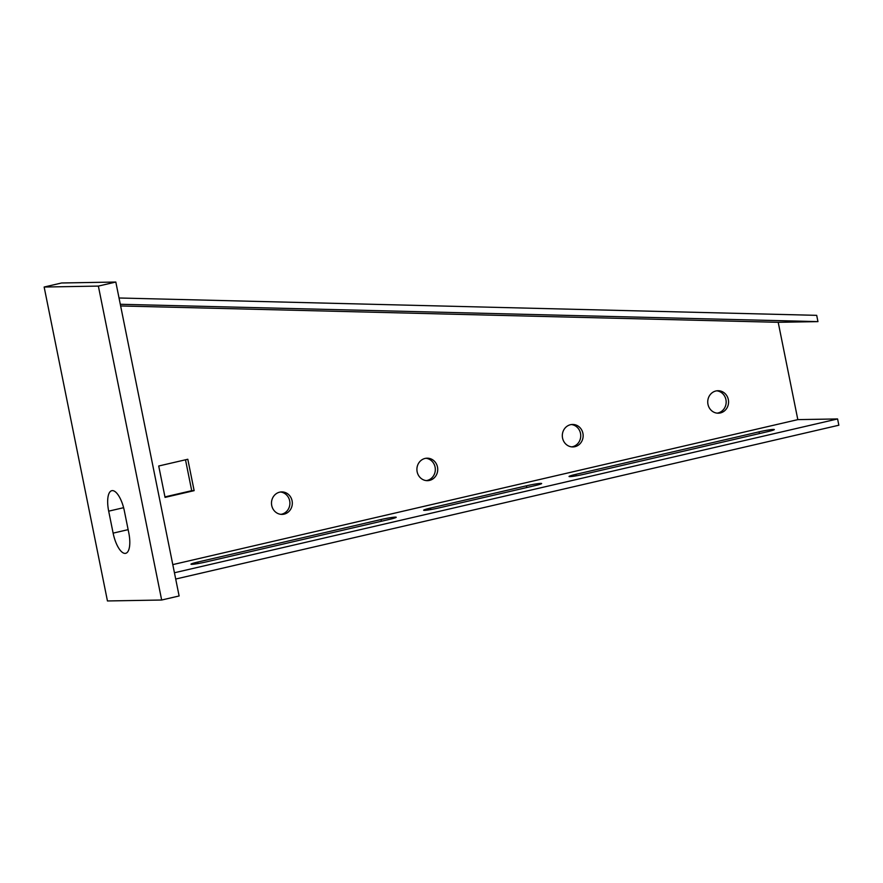 <?xml version="1.0" encoding="UTF-8"?>
<svg xmlns="http://www.w3.org/2000/svg" width="883" height="883" viewBox="0 0 883 883"><rect width="100%" height="100%" fill="white"/><g stroke="black" fill="none" stroke-linecap="round" stroke-linejoin="round"><path stroke-width="1.32" d="M767.515 431.699A11.236 0.817 -11.4 0 0 774.314 429.546A11.236 0.817 -11.4 0 0 773.475 429.414A11.236 0.817 -11.4 0 0 759.082 431.842L575.848 474.348A11.236 0.817 -11.4 0 0 569.049 476.5A11.236 0.817 -11.4 0 0 584.292 474.204L767.515 431.699M534.844 485.672A11.236 0.817 -11.4 0 0 541.643 483.52A11.236 0.817 -11.4 0 0 540.804 483.387A11.236 0.817 -11.4 0 0 526.411 485.816L430.44 508.078A11.236 0.817 -11.4 0 0 423.641 510.231A11.236 0.817 -11.4 0 0 438.873 507.935L534.844 485.672M389.425 519.403A11.236 0.817 -11.4 0 0 396.224 517.25A11.236 0.817 -11.4 0 0 395.385 517.118A11.236 0.817 -11.4 0 0 380.992 519.546L197.77 562.052A11.236 0.817 -11.4 0 0 190.971 564.193A11.236 0.817 -11.4 0 0 206.203 561.908L389.425 519.403M571.334 424.546A11.236 10.419 -91 0 1 580.727 435.109A11.236 10.419 -91 0 1 572.537 446.721A11.236 10.419 -91 0 1 571.72 446.875M570.517 424.701A11.236 10.419 89 0 0 562.383 436.964A11.236 10.419 89 0 0 572.924 446.93A11.236 10.419 89 0 0 574.954 446.677A11.236 10.419 89 0 0 583.078 434.414A11.236 10.419 89 0 0 572.537 424.458A11.236 10.419 89 0 0 570.517 424.701M716.753 390.816A11.236 10.419 -91 0 1 726.146 401.368A11.236 10.419 -91 0 1 717.956 412.99A11.236 10.419 -91 0 1 717.139 413.145M715.936 390.97A11.236 10.419 89 0 0 707.802 403.233A11.236 10.419 89 0 0 718.343 413.2A11.236 10.419 89 0 0 720.362 412.946A11.236 10.419 89 0 0 728.497 400.683A11.236 10.419 89 0 0 717.956 390.728A11.236 10.419 89 0 0 715.936 390.97M425.915 458.277A11.236 10.419 -91 0 1 435.308 468.84A11.236 10.419 -91 0 1 427.118 480.451A11.236 10.419 -91 0 1 426.301 480.606M425.098 458.432A11.236 10.419 89 0 0 416.975 470.694A11.236 10.419 89 0 0 427.515 480.661A11.236 10.419 89 0 0 429.535 480.407A11.236 10.419 89 0 0 437.659 468.145A11.236 10.419 89 0 0 427.118 458.189A11.236 10.419 89 0 0 425.098 458.432M280.496 492.008A11.236 10.419 -91 0 1 289.889 502.57A11.236 10.419 -91 0 1 281.71 514.182A11.236 10.419 -91 0 1 280.882 514.336M279.679 492.162A11.236 10.419 89 0 0 271.556 504.425A11.236 10.419 89 0 0 282.096 514.392A11.236 10.419 89 0 0 284.116 514.138A11.236 10.419 89 0 0 292.251 501.875A11.236 10.419 89 0 0 281.71 491.919A11.236 10.419 89 0 0 279.679 492.162M44.15 287.03L98.366 286.092L161.666 600.021L107.45 600.959L44.15 287.03L61.6 282.979L115.816 282.041L98.366 286.092M115.816 282.041L179.117 595.97L161.666 600.021M113.123 533.133A20.872 7.682 -103.1 0 0 125.662 553.332A20.872 7.682 -103.1 0 0 128.786 532.857L124.348 510.882A20.872 7.682 -103.1 0 0 111.799 490.683A20.872 7.682 -103.1 0 0 108.686 511.158L113.123 533.133L128.134 529.645M119.039 297.99L816.698 315.341L817.956 321.622L778.199 322.306L797.824 419.624L837.581 418.939L838.85 425.22L175.706 579.038M158.719 466.003L165.055 497.394L194.139 490.65L187.803 459.259L158.719 466.003M778.199 322.306L120.64 305.959M797.824 419.624L172.792 564.612M837.581 418.939L174.437 572.758M817.956 321.622L120.298 304.271M185.496 459.789L191.721 490.694L164.955 496.897M194.139 490.65L191.721 490.694M380.992 519.546L381.346 521.279M197.77 562.052L198.068 563.542M526.411 485.816L526.765 487.548M430.44 508.078L430.738 509.568M759.082 431.842L759.424 433.575M575.848 474.348L576.158 475.838M123.609 507.692L108.686 511.158"/></g></svg>
